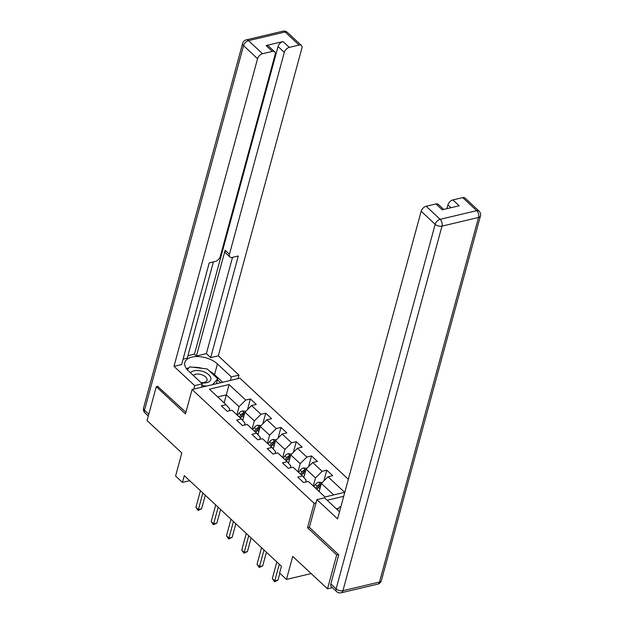 <?xml version="1.0" encoding="UTF-8"?>
<svg xmlns="http://www.w3.org/2000/svg" width="624" height="624" viewBox="0 0 624 624"><rect width="100%" height="100%" fill="white"/><g stroke="black" fill="none" stroke-linecap="round" stroke-linejoin="round"><path stroke-width="0.94" d="M348.332 479.287L239.897 378.175L192.083 389.509L314.145 503.318L316.017 502.874M158.012 386.264L156.265 386.677L147.061 420.56L181.834 452.985L175.578 476.026L182.434 482.422L189.696 480.698M332.374 587.66L327.506 588.814L292.726 556.39L286.471 579.431L311.158 573.573M309.395 527.272L307.515 527.717L336.71 554.931L338.458 554.518M336.71 554.931L327.506 588.814M343.707 496.314L327.148 500.237M229.226 410.834L229.749 408.907L226.06 404.711L221.341 405.826L227.222 411.31L231.933 410.194L241.34 418.961L236.621 420.077L242.502 425.56L247.213 424.437L256.62 433.212L251.901 434.327L257.782 439.811L262.501 438.688L271.9 447.463L267.189 448.578L273.062 454.054L277.781 452.938L287.18 461.705L282.469 462.829L288.343 468.304L293.062 467.189L302.468 475.956L297.749 477.079L303.631 482.555L308.342 481.439L324.995 496.969L344.635 492.313L327.982 476.783L332.701 475.667L326.82 470.184L323.926 480.847M226.06 404.711L209.407 389.181L229.047 384.524L245.7 400.054L250.411 398.939L247.517 409.594M326.82 470.184L322.109 471.299L312.702 462.532L317.421 461.417L311.54 455.933L306.821 457.049L297.422 448.282L302.133 447.166L296.26 441.683L291.541 442.806L282.142 434.031L286.853 432.916L280.979 427.432L276.26 428.555L266.854 419.78L271.573 418.665L265.699 413.182L260.98 414.305L251.573 405.538L256.292 404.414L250.411 398.939M286.471 579.431L279.614 573.035L281.455 566.257L184.275 475.644L182.434 482.422M241.34 418.961L245.037 423.158L244.514 425.084M242.681 420.482L244.936 412.183L254.335 420.95L252.143 429.031M251.573 405.538L244.936 412.183M260.98 414.305L254.335 420.95M256.62 433.212L260.317 437.408L259.795 439.327M257.962 434.733L260.216 426.434L269.623 435.201L267.423 443.282M266.854 419.78L260.216 426.434M276.26 428.555L269.623 435.201M271.9 447.463L275.597 451.651L275.075 453.578M273.242 448.984L275.496 440.677L284.903 449.452L282.703 457.532M282.142 434.031L275.496 440.677M291.541 442.806L284.903 449.452M287.18 461.705L290.878 465.902L290.355 467.828M288.522 463.226L290.776 454.927L300.183 463.702L297.983 471.783M297.422 448.282L290.776 454.927M306.821 457.049L300.183 463.702M302.468 475.956L306.158 480.152L305.635 482.079M303.802 477.477L306.064 469.178L315.463 477.945L313.271 486.034M312.702 462.532L306.064 469.178M322.109 471.299L315.463 477.945M319.145 491.509L321.344 483.428L333.661 494.91M327.982 476.783L321.344 483.428M307.515 527.717L314.145 503.318M156.265 386.677L185.461 413.899L192.083 389.509M224.125 402.909L226.325 394.828L217.659 396.88M236.863 414.781L239.054 406.7L226.325 394.828L229.047 384.524M245.7 400.054L239.054 406.7M311.54 455.933L308.646 466.596M296.26 441.683L293.366 452.345M280.979 427.432L278.078 438.095M265.699 413.182L262.798 423.844M279.287 564.236L274.771 580.866L272.321 578.581L276.838 561.951M279.856 573.261L278 580.102L274.771 580.866L274.521 581.708L272.321 578.581M278 580.102L274.521 581.708M322.234 482.531L318.661 482.227A4.407 2.613 133 0 0 315.424 484.513L313.825 486.556M319.535 490.09L318.724 491.119M321.009 484.661L319.511 484.357A4.407 2.613 133 0 0 317.288 486.244L315.689 488.288M316.641 489.169L318.427 486.876A2.246 1.334 -47 0 1 318.981 486.307L319.511 484.357M316.867 489.388L318.466 487.344A4.407 2.613 -47 0 1 320.689 485.456L320.814 485.378M337.327 509.73L339.862 506.813L340.829 506.93M201.217 382.816A10.811 5.788 15.2 0 0 210.818 377.988A10.811 5.788 15.2 0 0 201.568 371.077A10.811 5.788 15.2 0 0 190.476 372.801M200.936 382.559A7.402 3.962 15.2 0 0 207.067 380.281A7.402 3.962 15.2 0 0 207.082 379.197A7.402 3.962 15.2 0 0 200.967 374.517A7.402 3.962 15.2 0 0 193.323 375.453M187.294 369.743L189.79 366.881L207.152 368.948L217.729 378.807L212.659 384.626M216.388 383.744L217.729 378.807M206.544 386.077L201.809 385.515M330.829 583.931L336.118 588.869A4.992 2.956 133 0 0 336.593 591.591L331.305 586.661A4.992 2.956 -47 0 1 330.829 583.931L338.746 554.798L309.364 527.389L316.906 499.613L324.535 497.804L338.442 510.775A18.704 10.015 15.2 0 0 339.526 511.711M316.906 499.613L337.576 518.887L421.161 211.247A4.992 2.956 -47 0 1 426.145 206.263L435.965 203.939A4.992 2.956 -47 0 1 438.259 204.352L443.703 209.43M338.575 508.295L336.352 508.825M450.926 207.722L447.907 204.906A4.992 2.956 -47 0 1 452.891 199.922L462.712 197.597A4.992 2.956 -47 0 1 465.005 198.011L479.014 211.076A4.992 2.956 133 0 0 476.72 210.655L462.712 197.597M435.965 203.939L442.229 209.781L459.155 205.772L452.891 199.922M447.907 204.906L446.885 208.681M201.326 387.317L202.277 383.807L194.657 385.616L173.987 366.343L257.564 58.703L243.555 45.638L144.511 410.194L148.793 414.188M202.277 383.807L188.37 370.835A18.704 10.015 15.2 0 1 184.852 362.482A18.704 10.015 15.2 0 1 198.354 356.577A18.704 10.015 15.2 0 1 217.441 363.94L231.348 376.912L238.976 375.11L218.306 355.836L210.678 357.638L238.298 255.996L232.222 257.439A4.992 2.956 133 0 1 229.928 257.018A4.992 2.956 133 0 1 229.453 254.288L284.31 52.361L278.047 46.519A4.992 2.956 -47 0 1 283.023 41.535L266.097 45.544A4.992 2.956 -47 0 1 268.398 45.965L274.661 51.808A4.992 2.956 133 0 0 272.368 51.394L262.548 53.719A4.992 2.956 133 0 0 257.564 58.703M187.91 355.703L194.462 354.151L196.42 355.976L206.372 353.621L210.678 357.638M183.074 359.143L187.247 358.153L213.4 261.901M274.661 51.808A4.992 2.956 133 0 1 275.137 54.538L220.28 256.464A4.992 2.956 133 0 1 215.296 261.448L209.219 262.891L181.607 364.533L173.987 366.343M193.697 389.126L194.657 385.616M238.017 378.62L238.976 375.11M230.396 380.422L231.348 376.912M218.306 355.836L301.883 48.196A4.992 2.956 133 0 0 301.415 45.466A4.992 2.956 133 0 0 299.114 45.053L289.294 47.377A4.992 2.956 133 0 0 284.31 52.361M157.615 386.357L185.897 412.269M196.42 355.976L225.139 250.271L229.453 254.288M194.462 354.151L278.047 46.519M206.372 353.621L232.518 257.369M229.928 257.018L225.615 253.001A4.992 2.956 -47 0 1 225.139 250.271M222.682 382.255L214.531 374.65A18.704 10.015 15.2 0 0 209.508 371.14M202.457 368.386A18.704 10.015 15.2 0 0 193.136 367.279M188.963 367.825A18.704 10.015 15.2 0 0 186.42 368.659M220.615 382.746L217.464 379.798M264.007 549.986L259.49 566.615L257.041 564.33L261.557 547.7M266.417 552.232L262.72 565.851L259.49 566.615L259.241 567.466L257.041 564.33M262.72 565.851L259.241 567.466M248.726 535.735L244.202 552.365L241.753 550.079L246.277 533.458M251.137 537.989L247.432 551.6L244.202 552.365L243.961 553.215L241.753 550.079M247.432 551.6L243.961 553.215M306.953 468.281L303.381 467.977A4.407 2.613 133 0 0 300.144 470.262L298.545 472.306M304.255 475.839L303.365 476.978M305.729 470.418L304.231 470.106A4.407 2.613 133 0 0 302.008 471.994L300.409 474.037M301.353 474.919L303.147 472.633A2.246 1.334 -47 0 1 303.701 472.056L304.231 470.106M301.587 475.137L303.178 473.093A4.407 2.613 -47 0 1 305.401 471.206L305.534 471.128M291.673 454.038L288.101 453.726A4.407 2.613 133 0 0 284.864 456.011L283.265 458.055M288.967 461.588L288.077 462.727M290.441 456.167L288.951 455.855A4.407 2.613 133 0 0 286.72 457.743L285.129 459.787M286.073 460.676L287.867 458.383A2.246 1.334 -47 0 1 288.421 457.805L288.951 455.855M286.299 460.886L287.898 458.843A4.407 2.613 -47 0 1 290.121 456.955L290.246 456.877M233.438 521.485L228.922 538.114L226.473 535.829L230.989 519.207M235.849 523.739L232.151 537.35L228.922 538.114L228.68 538.964L226.473 535.829M232.151 537.35L228.68 538.964M218.158 507.242L213.642 523.864L211.193 521.586L215.709 504.956M220.568 509.488L216.871 523.099L213.642 523.864L213.4 524.714L211.193 521.586M216.871 523.099L213.4 524.714M202.878 492.991L198.362 509.621L195.913 507.335L200.429 490.706M205.288 495.238L201.591 508.849L198.362 509.621L198.112 510.463L195.913 507.335M201.591 508.849L198.112 510.463M276.393 439.787L272.821 439.475A4.407 2.613 133 0 0 269.584 441.761L267.985 443.804M273.686 447.338L272.797 448.477M275.161 441.917L273.663 441.613A4.407 2.613 133 0 0 271.44 443.5L269.841 445.544M270.793 446.425L272.587 444.132A2.246 1.334 -47 0 1 273.133 443.563L273.663 441.613M271.019 446.636L272.618 444.592A4.407 2.613 -47 0 1 274.841 442.705L274.966 442.634M261.113 425.537L257.54 425.225A4.407 2.613 133 0 0 254.296 427.51L252.704 429.554M258.406 433.087L257.517 434.226M259.88 427.666L258.383 427.362A4.407 2.613 133 0 0 256.16 429.25L254.561 431.293M255.512 432.175L257.299 429.881A2.246 1.334 -47 0 1 257.852 429.312L258.383 427.362M255.739 432.385L257.338 430.342A4.407 2.613 -47 0 1 259.561 428.454L259.685 428.384M245.825 411.286L242.252 410.974A4.407 2.613 133 0 0 239.015 413.26L237.416 415.303M243.126 418.844L242.237 419.975M244.6 413.416L243.103 413.111A4.407 2.613 133 0 0 240.88 414.999L239.281 417.043M240.224 417.924L242.018 415.631A2.246 1.334 -47 0 1 242.572 415.061L243.103 413.111M240.458 418.135L242.05 416.091A4.407 2.613 -47 0 1 244.28 414.203L244.405 414.133M321.079 484.403L318.755 482.235M317.288 486.244L315.424 484.513M319.909 488.693L318.466 487.344M336.593 591.591A4.992 4.992 0 0 0 341.149 592.8A4.992 3.003 76.7 0 0 342.935 590.686A4.992 2.668 -164.8 0 1 336.118 588.869L435.17 224.312A4.992 2.668 -164.8 0 0 441.987 226.13L342.935 590.686L379.501 582.02L478.553 217.464L441.987 226.13A4.992 3.003 -103.3 0 0 440.146 219.328L476.72 210.655A4.992 3.003 76.7 0 1 478.553 217.464A4.992 2.668 -164.8 0 0 480.425 216.029A4.992 4.992 0 0 0 479.014 211.076M426.145 206.263L440.146 219.328A4.992 2.956 133 0 0 435.17 224.312L421.161 211.247M381.381 580.585A4.992 2.668 -164.8 0 1 379.501 582.02A4.992 3.003 -103.3 0 1 377.715 584.134A4.992 4.992 0 0 0 381.381 580.585L480.425 216.029M272.368 51.394L266.097 45.544M283.023 41.535L289.294 47.377M299.114 45.053L285.106 31.988L248.539 40.654L262.548 53.719M214.531 374.65L217.441 363.94M285.106 31.988A4.992 2.956 -47 0 1 287.407 32.409A4.992 4.992 0 0 0 282.851 31.2A4.992 3.003 76.7 0 1 285.106 31.988M248.539 40.654A4.992 3.003 -103.3 0 0 246.285 39.866A4.992 4.992 0 0 0 242.619 43.415A4.992 2.668 -164.8 0 0 243.555 45.638A4.992 2.956 -47 0 1 248.539 40.654M148.294 416.013L144.986 412.924A4.992 2.956 -47 0 1 144.511 410.194A4.992 2.668 -164.8 0 1 143.575 407.971L242.619 43.415M305.799 470.153L303.475 467.984M302.008 471.994L300.144 470.262M304.629 474.443L303.178 473.093M290.511 455.902L288.187 453.734M286.72 457.743L284.864 456.011M289.349 460.192L287.898 458.843M275.231 441.652L272.906 439.483M271.44 443.5L269.584 441.761M274.069 445.942L272.618 444.592M259.951 427.401L257.626 425.233M256.16 429.25L254.296 427.51M258.788 431.699L257.338 430.342M244.67 413.15L242.346 410.982M240.88 414.999L239.015 413.26M243.5 417.448L242.05 416.091M341.149 592.8L377.715 584.134M301.415 45.466L287.407 32.409M282.851 31.2L246.285 39.866M143.575 407.971A4.992 4.992 0 0 0 144.986 412.924"/></g></svg>
